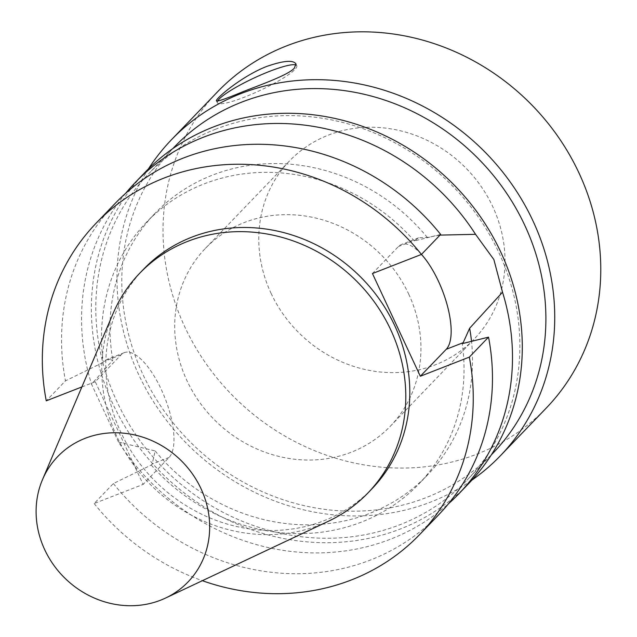 <?xml version="1.0" encoding="UTF-8"?>
<svg xmlns="http://www.w3.org/2000/svg" width="637" height="637" viewBox="0 0 637 637"><rect width="100%" height="100%" fill="white"/><g stroke="black" fill="none" stroke-linecap="round" stroke-linejoin="round"><path stroke-width="0.48" stroke-dasharray="3.19 2.39" d="M217.543 101.156A43.834 6.911 -25 0 0 217.344 102.756A43.834 6.911 -25 0 0 252.284 93.942A43.834 6.911 -25 0 0 294.947 69.449A43.834 6.911 -25 0 0 296.794 65.707A43.834 6.911 -25 0 0 296.117 65.07M271.02 293.211A128.292 117.288 -136.1 0 0 474.358 338.876A128.292 117.288 -136.1 0 0 492.767 206.675A128.292 117.288 -136.1 0 0 289.429 161.018A128.292 117.288 -136.1 0 0 271.02 293.211M408.699 294.087A128.292 117.288 43.9 0 1 390.29 426.28A128.292 117.288 43.9 0 1 216.524 421.885A128.292 117.288 43.9 0 1 205.361 248.422A128.292 117.288 43.9 0 1 408.699 294.087M440.653 234.44L414.361 240.953L418.605 237.8L427.316 237.442L440.016 235.109M372.446 273.544L398.364 246.591A57.37 21.411 -111.3 0 1 401.453 244.489A57.37 21.411 -111.3 0 1 421.455 254.41M145.021 172.364A224.503 205.257 -136.1 0 0 164.553 475.927A224.503 205.257 -136.1 0 0 468.641 483.61M118.506 442.054L91.521 384.175L112.845 360.16L107.112 359.356L124.263 352.659A57.37 21.411 -111.3 0 0 121.173 354.761L95.255 381.714L143.142 484.407L94.149 503.525L113.362 483.547L151.216 465.026L152.139 464.062L155.173 450.948L118.506 442.054A224.503 205.257 -136.1 0 0 448.424 503.827M125.608 193.353A224.503 205.257 -136.1 0 0 91.521 384.175M155.173 450.948A188.87 172.675 -136.1 0 0 427.371 475.114A188.87 172.675 -136.1 0 0 471.515 341.344M427.316 237.442A188.87 172.675 -136.1 0 0 155.117 213.268A188.87 172.675 -136.1 0 0 112.845 360.16M151.216 465.026A188.87 172.675 -136.1 0 0 418.915 483.913A188.87 172.675 -136.1 0 0 462.247 343.646M113.362 483.547A224.503 205.257 -136.1 0 0 438.821 514.624M94.149 503.525A224.503 205.257 -136.1 0 0 202.351 580.697M124.263 352.659A57.37 21.411 -111.3 0 1 163.215 393.793A57.37 21.411 -111.3 0 1 169.068 457.454L143.142 484.407M107.112 359.356L103.321 362.334L65.476 380.854L46.262 400.832M81.878 386.938L95.255 381.714M143.628 269.172A158.398 144.822 -136.1 0 0 157.411 483.356A158.398 144.822 -136.1 0 0 371.96 488.778M217.512 91.847A228.07 208.514 -136.1 0 0 237.354 400.227A228.07 208.514 -136.1 0 0 546.275 408.038M148.421 168.916A228.07 208.514 -136.1 0 0 191.315 448.098A228.07 208.514 -136.1 0 0 471.953 480.083M174.61 146.733A220.943 201.993 -136.1 0 0 193.831 445.478A220.943 201.993 -136.1 0 0 493.094 453.05M215.625 129.207A220.943 201.993 -136.1 0 0 148.588 173.79A220.943 201.993 -136.1 0 0 167.81 472.535A220.943 201.993 -136.1 0 0 467.08 480.099A220.943 201.993 -136.1 0 0 476.683 214.661A220.943 201.993 -136.1 0 0 215.625 129.207M414.361 240.953A188.87 172.675 -136.1 0 0 146.661 222.066A188.87 172.675 -136.1 0 0 103.321 362.334M115.201 203.37A224.503 205.257 -136.1 0 0 65.476 380.854M112.948 313.802A158.398 144.822 -136.1 0 0 153.406 487.512A158.398 144.822 -136.1 0 0 328.565 521.177M398.364 246.591L415.292 239.99M169.068 457.454L152.139 464.062M121.173 354.761L104.253 361.37M296.794 65.707L295.934 63.859M217.344 102.756L216.484 100.909M390.29 426.28L474.358 338.876M205.361 248.422L289.429 161.018M418.605 237.8L401.453 244.489M427.371 475.114L418.915 483.913M172.842 148.58L148.588 173.79M491.326 454.89L467.08 480.099M155.117 213.268L146.661 222.066"/><path stroke-width="0.96" d="M242.378 91.927C226.382 98.592 217.75 101.586 216.484 100.909C214.526 99.555 241.479 76.145 266.999 66.328C283.457 60.658 293.1 59.83 295.934 63.859L294.342 68.151C288.306 74.903 262.428 84.068 242.378 91.927M296.117 65.07A43.834 6.911 -25 0 0 255.612 77.292A43.834 6.911 -25 0 0 217.543 101.156M440.016 235.109L475.544 234.32L493.858 259.554L502.529 292.192L469.652 328.222L463.179 342.682L462.247 343.646L488.539 337.14L469.326 357.118L420.332 376.236L372.446 273.544L421.439 254.426L440.653 234.44A224.503 205.257 -136.1 0 0 115.201 203.37L95.98 223.348A224.503 205.257 -136.1 0 0 46.262 400.832L81.878 386.938M421.455 254.41A57.37 21.411 -111.3 0 1 447.58 306.493A57.37 21.411 -111.3 0 1 446.25 349.283L420.332 376.236M448.424 503.827A224.503 205.257 -136.1 0 0 458.839 493.81L468.641 483.61A224.503 205.257 -136.1 0 0 478.403 213.889A224.503 205.257 -136.1 0 0 213.14 127.066A224.503 205.257 -136.1 0 0 145.021 172.364L135.211 182.556A224.503 205.257 -136.1 0 0 125.608 193.353M475.544 234.32A224.503 205.257 -136.1 0 0 203.33 137.258A224.503 205.257 -136.1 0 0 135.211 182.556M458.839 493.81A224.503 205.257 -136.1 0 0 502.529 292.192M471.515 341.344A188.87 172.675 -136.1 0 0 469.652 328.222M202.351 580.697A224.503 205.257 -136.1 0 0 419.608 534.602L438.821 514.624A224.503 205.257 -136.1 0 0 488.539 337.14M419.608 534.602A224.503 205.257 -136.1 0 0 469.326 357.118M421.439 254.426A224.503 205.257 -136.1 0 0 95.98 223.348M165.572 598.047L328.565 521.177A158.398 144.822 -136.1 0 0 367.955 492.942L371.96 488.778A158.398 144.822 -136.1 0 0 378.848 298.474A158.398 144.822 -136.1 0 0 191.689 237.211A158.398 144.822 -136.1 0 0 143.628 269.172L139.622 273.337A158.398 144.822 -136.1 0 0 112.948 313.802L42.48 479.661A90.422 82.675 -136.1 0 0 65.579 578.834A90.422 82.675 -136.1 0 0 165.572 598.047A90.422 82.675 -136.1 0 0 199.787 486.158A90.422 82.675 -136.1 0 0 85.151 438.32A90.422 82.675 -136.1 0 0 42.48 479.661M471.953 480.083A228.07 208.514 -136.1 0 0 500.236 455.909L546.275 408.038A228.07 208.514 -136.1 0 0 556.189 134.033A228.07 208.514 -136.1 0 0 286.714 45.832A228.07 208.514 -136.1 0 0 217.512 91.847L171.48 139.718A228.07 208.514 -136.1 0 0 148.421 168.916M500.236 455.909A228.07 208.514 -136.1 0 0 510.149 181.903A228.07 208.514 -136.1 0 0 240.675 93.695A228.07 208.514 -136.1 0 0 171.48 139.718M491.326 454.89L493.094 453.05A220.943 201.993 -136.1 0 0 502.704 187.604A220.943 201.993 -136.1 0 0 241.646 102.159A220.943 201.993 -136.1 0 0 174.61 146.733L172.842 148.58M367.955 492.942A158.398 144.822 -136.1 0 0 374.843 302.639A158.398 144.822 -136.1 0 0 187.684 241.375A158.398 144.822 -136.1 0 0 139.622 273.337M446.25 349.283L463.179 342.682"/></g></svg>
